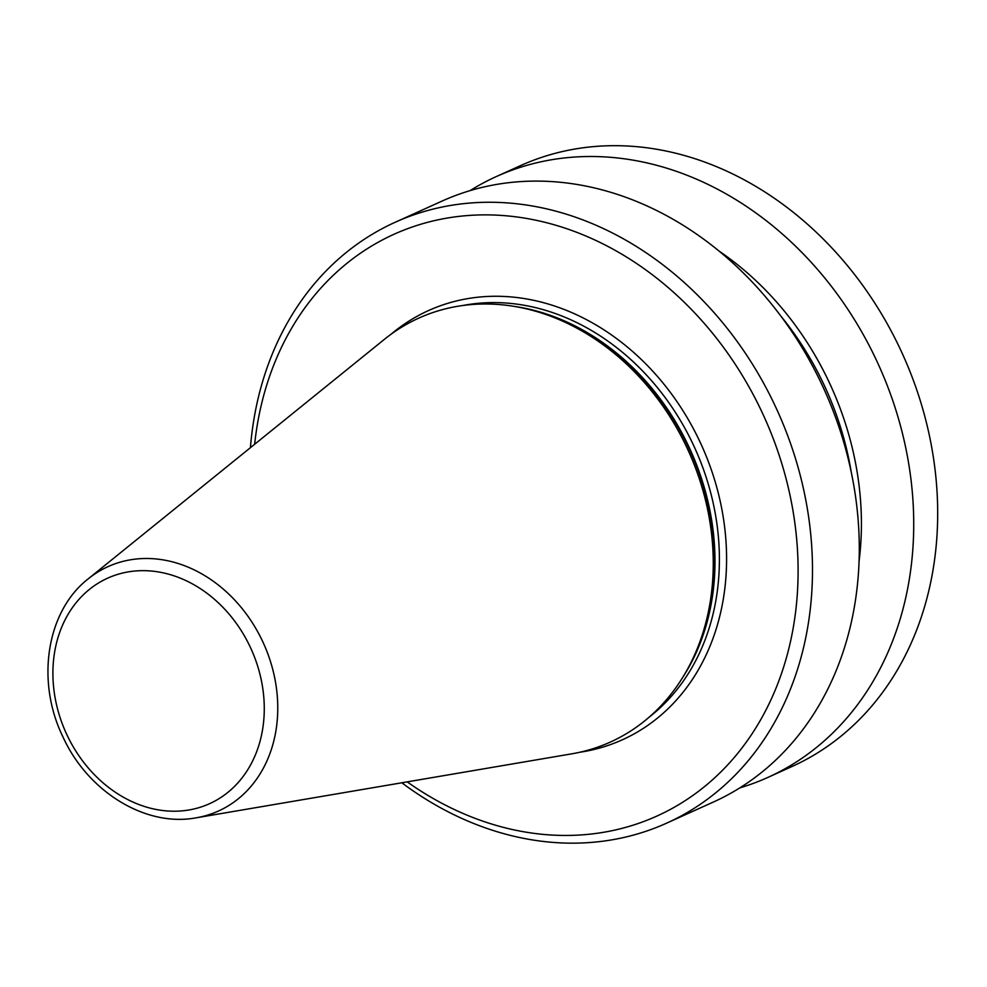 <?xml version="1.0" encoding="UTF-8"?>
<svg xmlns="http://www.w3.org/2000/svg" width="987" height="987" viewBox="0 0 987 987"><rect width="100%" height="100%" fill="white"/><g stroke="black" fill="none" stroke-linecap="round" stroke-linejoin="round"><path stroke-width="1.48" d="M196.166 817.816L571.695 753.846A232.611 191.009 -114.3 0 0 627.177 733.205A232.611 191.009 -114.3 0 0 687.334 669.494A232.611 191.009 -114.3 0 0 524.146 308.314A232.611 191.009 -114.3 0 0 401.993 326.968A232.611 191.009 -114.3 0 0 384.412 339.331L88.201 578.863C46.327 611.422 35.791 681.301 62.909 736.808C87.707 791.562 145.471 827.402 196.166 817.816A134.096 110.112 -114.3 0 0 228.145 805.923A134.096 110.112 -114.3 0 0 257.607 631.581A134.096 110.112 -114.3 0 0 98.342 571.732A134.096 110.112 -114.3 0 0 88.201 578.863M407.199 781.877A319.22 262.123 -114.3 0 0 679.981 803.911A319.22 262.123 -114.3 0 0 750.108 388.878A319.22 262.123 -114.3 0 0 370.952 246.429A319.22 262.123 -114.3 0 0 254.658 444.261M401.832 782.79A329.683 270.722 -114.3 0 0 666.657 823.146A329.683 270.722 -114.3 0 0 690.493 810.598A329.683 270.722 -114.3 0 0 770.563 396.441A329.683 270.722 -114.3 0 0 395.17 222.272A329.683 270.722 -114.3 0 0 371.334 234.832A329.683 270.722 -114.3 0 0 250.427 447.679M666.657 823.146L713.465 801.999A329.683 270.722 -114.3 0 0 737.301 789.44A329.683 270.722 -114.3 0 0 817.372 375.294A329.683 270.722 -114.3 0 0 441.979 201.114L395.17 222.272M851.189 471.798A277.347 227.75 -114.3 0 0 780.803 316.013M859.085 561.233A284.367 233.5 -114.3 0 0 718.906 250.969M739.855 787.873A329.683 270.722 -114.3 0 0 767.898 777.411A329.683 270.722 -114.3 0 0 791.734 764.851A329.683 270.722 -114.3 0 0 871.805 350.693A329.683 270.722 -114.3 0 0 496.412 176.525A329.683 270.722 -114.3 0 0 472.576 189.085A329.683 270.722 -114.3 0 0 470.022 190.651M767.898 777.411L791.858 766.578A329.683 270.722 -114.3 0 0 815.681 754.031A329.683 270.722 -114.3 0 0 895.764 339.873A329.683 270.722 -114.3 0 0 520.359 165.705L496.412 176.525M218.485 798.989A123.733 101.612 -114.3 0 0 245.664 638.108A123.733 101.612 -114.3 0 0 98.688 582.885A123.733 101.612 -114.3 0 0 71.508 743.766A123.733 101.612 -114.3 0 0 218.485 798.989M687.334 669.494L688.766 666.867A230.502 189.282 -114.3 0 0 527.058 308.968L524.146 308.314M649.064 717.228A230.255 189.072 -114.3 0 0 695.045 448.554A230.255 189.072 -114.3 0 0 463.026 305.476M681.968 678.6A230.255 189.072 -114.3 0 0 690.629 450.541A230.255 189.072 -114.3 0 0 513.758 306.315M579.788 752.254A235.486 193.366 -114.3 0 0 639.453 730.799A235.486 193.366 -114.3 0 0 691.184 424.632A235.486 193.366 -114.3 0 0 411.48 319.541A235.486 193.366 -114.3 0 0 390.963 334.309"/></g></svg>
